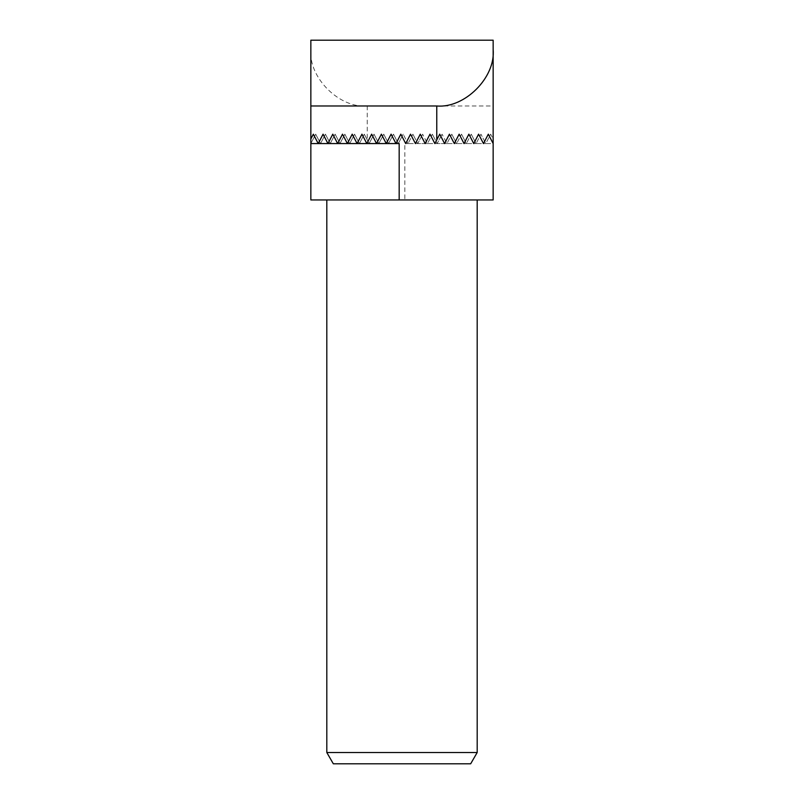 <?xml version="1.0" encoding="UTF-8"?>
<svg xmlns="http://www.w3.org/2000/svg" width="804" height="804" viewBox="0 0 804 804"><rect width="100%" height="100%" fill="white"/><g stroke="black" fill="none" stroke-linecap="round" stroke-linejoin="round"><path stroke-width="0.6" stroke-dasharray="4.02 3.01" d="M477.184 199.955L326.816 199.955L477.184 199.955M404.824 199.955L493.153 199.955L493.153 143.574L485.827 143.574L490.661 134.178L493.153 139.012L493.153 105.977L367.227 105.977C339.328 108.5 308.324 77.496 310.846 49.597L310.846 199.955L404.824 199.955L404.824 143.574L408.01 143.574L403.176 134.178L408.06 143.574L404.824 143.574M493.153 139.012L493.153 143.574L485.787 143.574L480.943 134.178L485.787 143.574L490.661 134.178L493.153 139.012M493.153 105.977L493.153 40.2L310.846 40.2L310.846 49.597M476.109 143.574L471.224 134.178L476.058 143.574L485.787 143.574L476.109 143.574L480.943 134.178L476.109 143.574M466.38 143.574L461.506 134.178L466.34 143.574L476.058 143.574L466.38 143.574L471.224 134.178L466.38 143.574M456.662 143.574L451.778 134.178L456.622 143.574L466.34 143.574L456.662 143.574L461.506 134.178L456.662 143.574M446.944 143.574L456.622 143.574L446.944 143.574L451.778 134.178L446.944 143.574L442.059 134.178L446.903 143.574L437.175 143.574L432.341 134.178L437.175 143.574L442.059 134.178L437.215 143.574L446.903 143.574M427.497 143.574L437.175 143.574L427.497 143.574L432.341 134.178L427.497 143.574L422.613 134.178L427.457 143.574L417.738 143.574L412.894 134.178L417.738 143.574L422.613 134.178L417.778 143.574L427.457 143.574M388.613 143.574L383.729 134.178L388.573 143.574L393.457 134.178L398.292 143.574L393.457 134.178L388.613 143.574M378.895 143.574L374.011 134.178L378.855 143.574L383.729 134.178L378.895 143.574M369.177 143.574L364.292 134.178L359.408 143.574L364.292 134.178L369.126 143.574L374.011 134.178L369.177 143.574M349.69 143.574L344.846 134.178L340.012 143.574L335.127 134.178L330.243 143.574L335.127 134.178L339.971 143.574L344.846 134.178L349.69 143.574M320.525 143.574L315.681 134.178L310.846 143.574L315.681 134.178L320.525 143.574L325.409 134.178L320.565 143.574M399.176 143.574L310.846 143.574M395.99 143.574L400.824 134.178L405.668 143.574L410.542 134.178L415.387 143.574L420.271 134.178L425.105 143.574L429.989 134.178L434.823 143.574L439.708 134.178L444.552 143.574L449.426 134.178L454.27 143.574L459.154 134.178L463.988 143.574L468.873 134.178L473.717 143.574L478.591 134.178L483.475 143.574L488.319 134.178M408.06 143.574L417.738 143.574L408.06 143.574L412.894 134.178L408.06 143.574M398.332 143.574L403.176 134.178L398.332 143.574M330.243 143.574L325.409 134.178L330.243 143.574M354.574 134.178L349.73 143.574L354.574 134.178L359.408 143.574L354.574 134.178M386.262 143.574L391.106 134.178L395.94 143.574M366.825 143.574L371.659 134.178L376.503 143.574L381.387 134.178L386.221 143.574M347.378 143.574L352.222 134.178L357.056 143.574L361.941 134.178L366.785 143.574M337.66 143.574L342.494 134.178L347.338 143.574M327.942 143.574L332.776 134.178L337.62 143.574M318.213 143.574L323.057 134.178L327.891 143.574M310.846 139.012L313.339 134.178L318.173 143.574M477.184 752.524L326.816 752.524M333.328 763.8L470.672 763.8M367.227 105.977L367.227 139.886"/><path stroke-width="1.21" d="M477.184 752.524L470.672 763.8L333.328 763.8L326.816 752.524L477.184 752.524L477.184 199.955M326.816 752.524L326.816 199.955M493.153 199.955L310.846 199.955L310.846 105.977L436.773 105.977C464.672 108.5 495.676 77.496 493.153 49.597L493.153 199.955M310.846 105.977L310.846 40.2L493.153 40.2L493.153 49.597M488.319 134.178L493.153 143.574L488.319 134.178L483.475 143.574L478.591 134.178L473.757 143.574L468.873 134.178L464.029 143.574L459.154 134.178L454.31 143.574L449.426 134.178L444.592 143.574L439.708 134.178L434.874 143.574L429.989 134.178L425.145 143.574L420.271 134.178L415.427 143.574L410.542 134.178L405.708 143.574L400.824 134.178L395.99 143.574L391.106 134.178L386.262 143.574L381.387 134.178L376.543 143.574L371.659 134.178L366.825 143.574L361.941 134.178L357.097 143.574L352.222 134.178L347.378 143.574L342.494 134.178L337.66 143.574L332.776 134.178L327.942 143.574L323.057 134.178L318.213 143.574L313.339 134.178L310.846 139.012M399.176 199.955L399.176 143.574L395.99 143.574M395.94 143.574L386.262 143.574M386.221 143.574L366.825 143.574M366.785 143.574L347.378 143.574M347.338 143.574L337.66 143.574M337.62 143.574L327.942 143.574M327.891 143.574L318.213 143.574M318.173 143.574L310.846 143.574M436.773 105.977L436.773 139.886"/></g></svg>

